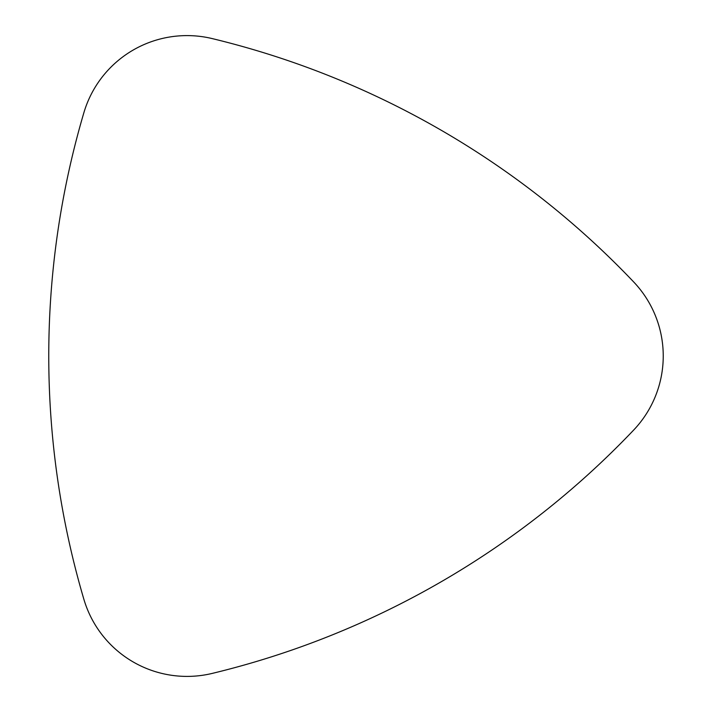 <?xml version="1.0" encoding="UTF-8"?>
<svg xmlns="http://www.w3.org/2000/svg" width="712" height="712" viewBox="0 0 712 712"><rect width="100%" height="100%" fill="white"/><g stroke="black" fill="none" stroke-linecap="round" stroke-linejoin="round"><path stroke-width="1.07" d="M187.016 35.6A107.539 107.539 0 0 0 83.874 112.727A860.283 860.283 0 0 0 83.874 599.273A107.539 107.539 0 0 0 212.256 673.401A860.283 860.283 0 0 0 633.618 430.119A107.539 107.539 0 0 0 633.618 281.881A860.283 860.283 0 0 0 212.256 38.599A107.539 107.539 0 0 0 187.016 35.6"/></g></svg>

